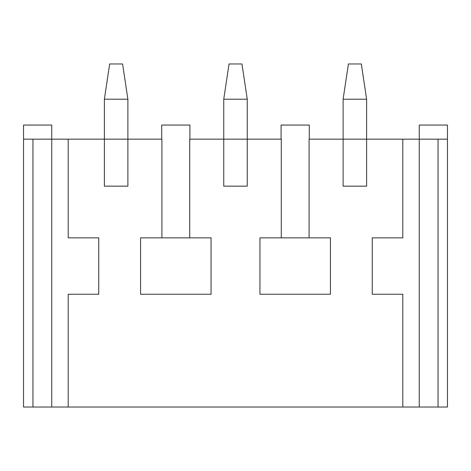 <?xml version="1.0" encoding="UTF-8"?>
<svg xmlns="http://www.w3.org/2000/svg" width="471" height="471" viewBox="0 0 471 471"><rect width="100%" height="100%" fill="white"/><g stroke="black" fill="none" stroke-linecap="round" stroke-linejoin="round"><path stroke-width="0.71" d="M309.088 237.849L309.088 139.157L343.118 139.157L343.118 99.21L348.405 63.968L361.334 63.968L366.621 99.21L343.118 99.21M281.281 237.849L281.281 139.157L189.719 139.157L189.719 237.849M223.749 99.21L223.749 186.157L247.251 186.157L247.251 99.21L223.749 99.21L229.036 63.968L241.964 63.968L247.251 99.21M161.912 237.849L161.912 139.157L68.195 139.157L68.195 237.849L98.745 237.849L98.745 294.245L68.195 294.245L68.195 407.032L402.805 407.032L402.805 294.245L372.255 294.245L372.255 237.849L402.805 237.849L402.805 139.157L343.118 139.157L343.118 186.157L366.621 186.157L366.621 99.21M104.379 99.21L104.379 186.157L127.882 186.157L127.882 99.21L104.379 99.21L109.666 63.968L122.595 63.968L127.882 99.21M438.054 407.032L447.45 407.032L447.45 125.062L419.255 125.062L419.255 407.032L438.054 407.032L438.054 139.157L447.45 139.157M330.43 237.849L259.939 237.849L259.939 294.245L330.43 294.245L330.43 237.849M23.55 139.157L32.946 139.157L32.946 407.032L23.55 407.032L23.55 125.062L51.745 125.062L51.745 139.157L32.946 139.157M32.946 407.032L51.745 407.032L51.745 139.157L68.195 139.157M189.913 139.157L189.913 125.062L161.718 125.062L161.718 139.157M309.282 139.157L309.282 125.062L281.087 125.062L281.087 139.157M402.805 139.157L438.054 139.157M419.255 407.032L402.805 407.032M68.195 407.032L51.745 407.032M211.061 237.849L140.57 237.849L140.57 294.245L211.061 294.245L211.061 237.849"/></g></svg>
